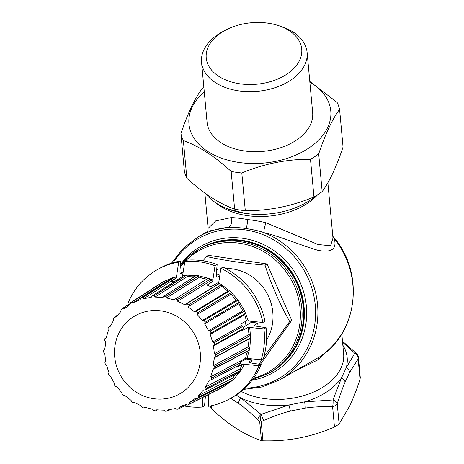 <?xml version="1.0" encoding="UTF-8"?>
<svg xmlns="http://www.w3.org/2000/svg" width="464" height="464" viewBox="0 0 464 464"><rect width="100%" height="100%" fill="white"/><g stroke="black" fill="none" stroke-linecap="round" stroke-linejoin="round"><path stroke-width="0.7" d="M207.164 231.901C207.547 231.954 207.866 230.776 208.116 228.363L215.708 220.91L230.898 217.645C233.96 217.552 239.47 218.167 247.416 219.495C255.6 220.539 261.824 221.647 266.075 222.819L318.06 244.511L330.525 245.758L332.978 238.16L327.862 182.723M230.898 217.645A6.328 4.362 89.5 0 1 228.155 227.412A82.285 77.517 -119.7 0 0 198.441 236.744L208.266 231.142L228.155 227.412C231.936 227.064 237.852 227.424 245.903 228.503C253.994 229.796 260.084 231.2 264.167 232.713C276.805 235.381 300.689 245.178 318.026 250.345C331.69 252.961 337.09 249.023 334.231 238.519L332.787 236.089M320.061 356.601L279.931 379.726A82.285 77.517 -119.7 0 0 317.422 303.433A82.285 77.517 -119.7 0 0 264.167 232.713A6.328 1.363 105 0 1 266.075 222.819M244.319 388.664L244.835 388.235A1.897 1.27 24.7 0 0 244.801 388.217M200.396 248.379A71.212 67.083 60.3 0 1 200.622 248.252A71.212 67.083 60.3 0 1 294.17 276.898A71.212 67.083 60.3 0 1 271.15 371.983A71.212 67.083 60.3 0 1 270.918 372.116M244.87 388.148L244.835 388.235A80.707 76.026 -119.7 0 0 315.59 313.078A80.707 76.026 -119.7 0 0 245.415 229.912A80.707 76.026 -119.7 0 0 173.205 262.653M270.686 372.244A71.212 67.083 -119.7 0 0 303.259 320.357A71.212 67.083 -119.7 0 0 271.55 252.834A71.212 67.083 -119.7 0 0 200.164 248.513L198.708 249.342A71.212 67.083 60.3 0 1 270.089 253.663A71.212 67.083 60.3 0 1 301.803 321.187A71.212 67.083 60.3 0 1 269.23 373.079L270.686 372.244M203.041 260.826L206.358 256.511L208.4 255.345L267.061 263.97L291.746 320.34L260.327 364.391M291.746 320.34L289.698 321.506L263.755 357.065M267.061 263.97L265.019 265.135C271.399 284.977 279.63 303.769 289.698 321.506M262.398 359.084L259.005 364.194M206.358 256.511C224.066 260.437 243.617 263.314 265.019 265.135M266.527 340.147A46.522 43.831 -119.7 0 0 272.826 320.839A46.522 43.831 -119.7 0 0 225.666 268.447M220.829 268.784A46.522 43.831 -119.7 0 0 216.7 269.52M108.582 373.949L108.976 372.801L106.517 365.214L105.328 364.339A58.609 55.216 60.3 0 1 104.899 362.384L104.899 362.384M214.919 366.606L249.707 347.861L214.96 366.67L213.742 365.533L213.707 361.624L214.438 357.727L215.853 356.671A58.609 55.216 -119.7 0 0 215.824 354.682L214.385 353.771L213.486 345.906L214.67 344.601A58.609 55.216 -119.7 0 0 214.24 342.641L212.634 342.009L210.175 334.422L211.085 332.92A58.609 55.216 -119.7 0 0 210.279 331.076L208.568 330.751L204.653 323.779L205.262 322.144A58.609 55.216 -119.7 0 0 204.108 320.491L202.356 320.491L197.159 314.435L197.455 312.73A58.609 55.216 -119.7 0 0 196.005 311.344L194.277 311.68L188.024 306.808L187.995 305.103A58.609 55.216 -119.7 0 0 186.313 304.042L184.678 304.703L177.648 301.229L177.306 299.587A58.609 55.216 -119.7 0 0 175.462 298.903L173.983 299.86L166.483 297.934L165.851 296.432A58.609 55.216 -119.7 0 0 163.931 296.148L162.661 297.372L155.011 297.07L154.129 295.765A58.609 55.216 -119.7 0 0 152.215 295.899L151.2 297.337L143.741 298.683L142.657 297.627A58.609 55.216 -119.7 0 0 140.83 298.166L140.111 299.761L133.162 302.696L131.927 301.925A58.609 55.216 -119.7 0 0 130.274 302.853L129.868 304.541L125.924 307.713L123.743 308.931L122.421 308.479A58.609 55.216 -119.7 0 0 121.005 309.755L120.924 311.466L115.884 317.121L114.544 316.999A58.609 55.216 -119.7 0 0 113.436 318.565L113.668 320.23L109.933 326.905L108.651 327.114A58.609 55.216 -119.7 0 0 107.886 328.901L108.419 330.455L106.157 337.856L104.986 338.384A58.609 55.216 -119.7 0 0 104.609 340.315L105.409 341.69L105.293 345.686L104.713 349.496L103.716 350.314A58.609 55.216 60.3 0 0 103.745 352.304L104.765 353.452L105.664 361.317L105.224 362.222M108.698 327.085L110.728 325.815M110.705 325.856L108.651 327.114M175.462 280.946L170.653 281.544L176.279 278.046L178.692 262.114A74.06 69.768 60.3 0 0 156.971 269.851A74.06 69.768 60.3 0 0 128.255 302.673L130.28 303.091M178.692 262.114L180.815 260.901L180.032 269.7C179.864 272.728 180.177 274.114 180.972 273.864L183.06 272.67M218.689 282.321L211.514 286.41L211.456 287.054L211.468 286.015L210.72 286.903M212.883 287.552L206.996 285.076L212.628 281.544L215.018 265.791L217.14 264.584A74.06 69.768 -119.7 0 0 186.992 260.147L184.869 261.36A74.06 69.768 -119.7 0 1 215.018 265.791M216.978 277.182L217.332 277.147C216.526 277.373 216.207 276.039 216.375 273.145L217.14 264.584M216.682 276.869A60.767 57.246 -119.7 0 1 217.332 277.147L219.721 275.784M218.521 283.98L220.905 268.32L223.022 267.107A74.06 69.768 60.3 0 1 265.014 321.262L262.891 322.468L246.622 320.821L240.648 323.959L241.413 325.624L242.788 326.32L214.182 342.594M243.09 327.346L251.529 322.231L257.642 323.13A60.767 57.246 60.3 0 1 258.117 326.505M254.22 325.252L257.642 323.13M254.516 325.577A60.767 57.246 60.3 0 0 254.417 324.968C253.825 325.479 254.922 325.966 257.706 326.447L266.063 327.677A74.06 69.768 60.3 0 1 263.303 358.568L261.186 359.774L245.642 358.231A25.317 23.728 62 0 1 247.828 350.97M249.719 327.543L250.421 335.385A1.264 1.183 60.9 0 1 249.209 334.416A25.317 23.705 60.9 0 1 248.281 327.329L263.941 328.883L266.063 327.677M248.281 327.329L242.382 330.472L242.701 329.069M240.514 362.825L211.683 378.085A58.609 55.216 60.3 0 1 210.923 379.865L239.639 364.913A60.239 56.753 60.3 0 0 240.514 362.825L239.72 361.381L245.642 358.231M240.004 362.378L245.978 358.974L252.346 359.907L249.122 361.746C248.513 362.245 249.661 362.744 252.567 363.248L261.151 364.513L259.028 365.719L244.424 364.321L240.967 370.469L206.138 388.42L240.781 370.336A1.264 1.189 62.5 0 1 240.317 368.839A25.317 23.751 62.5 0 1 242.684 364.06L236.739 367.204L237.556 366.015M210.83 379.9L209.612 380.004M206.126 388.351L205.482 386.993L209.218 380.318L210.128 379.842M248.948 362.088A60.767 57.246 60.3 0 0 249.122 361.746L248.948 361.908M242.684 364.06L244.424 364.321M208.759 394.435L208.591 406.278A74.06 69.768 60.3 0 0 230.312 398.535L232.435 397.329A74.06 69.768 60.3 0 0 261.151 364.513M108.483 374.059L108.483 374.059A58.609 55.216 60.3 0 0 109.289 375.91L110.583 376.472L114.498 383.444L114.306 384.842A58.609 55.216 60.3 0 0 115.461 386.495L116.795 386.732L121.991 392.788L122.119 394.255A58.609 55.216 60.3 0 0 123.569 395.635L124.874 395.543L131.126 400.415L131.573 401.882A58.609 55.216 60.3 0 0 133.255 402.938L134.473 402.52L141.503 406L142.262 407.398A58.609 55.216 60.3 0 0 144.107 408.082L145.168 407.363L152.668 409.289L153.723 410.553A58.609 55.216 60.3 0 0 155.643 410.837L156.49 409.851L164.14 410.153L165.439 411.22A58.609 55.216 60.3 0 0 167.359 411.087L167.951 409.886L175.409 408.54L176.917 409.358A58.609 55.216 60.3 0 0 178.739 408.819L179.04 407.462L180.948 406.371L185.989 404.527L187.642 405.06L221.577 387.985A60.575 57.066 60.3 0 0 223.561 386.854L189.3 404.132A58.609 55.216 60.3 0 1 187.642 405.06L221.577 387.985M205.442 396.105L204.537 405.82L202.414 407.032A74.06 69.768 60.3 0 1 184.353 406.006M202.524 397.567L202.414 407.032M133.255 402.938L134.247 402.462M133.319 402.943L133.678 402.543M200.297 361.096A44.944 42.34 60.3 0 1 153.572 398.669A44.944 42.34 60.3 0 1 114.672 348.51A44.944 42.34 -119.7 0 1 161.402 310.938A44.944 42.34 -119.7 0 1 200.297 361.096M104.272 350.163L103.716 350.314M123.569 395.635L123.876 395.45M144.107 408.082L145.47 407.398M144.594 407.45L145.168 407.363M155.643 410.837L157.754 409.747M156.148 409.95L156.49 409.851M167.359 411.087L171.605 408.935M178.739 408.819L186.986 404.631M189.3 404.132L189.283 402.682L195.408 398.292L197.148 398.506L231.292 381.159L223.578 386.744A1.264 1.189 63.1 0 1 223.741 385.213A25.317 23.803 63.1 0 1 224.106 384.853M195.077 398.46L195.408 398.292M197.055 398.501L231.292 381.159M240.799 370.44A60.575 57.066 60.3 0 1 239.476 372.325L233.224 379.691L198.563 397.23A58.609 55.216 60.3 0 1 197.148 398.506M198.563 397.23L198.227 395.757L203.47 389.975M203.702 389.876L205.024 389.98L239.395 372.337M204.931 389.998L205.024 389.98A58.609 55.216 60.3 0 0 206.138 388.42M211.683 378.085L210.731 376.768L212.993 369.367L213.55 368.822L249.272 350.181L247.051 358.446M249.707 347.861A60.575 57.066 60.3 0 1 249.272 350.181L214.583 368.596A58.609 55.216 60.3 0 0 214.96 366.67M263.941 328.883A74.06 69.768 60.3 0 1 261.186 359.774M249.876 347.826L250.537 337.844L215.783 356.735L250.537 337.844A60.575 57.066 60.3 0 0 250.49 335.455L250.641 335.391M240.48 362.744L211.642 378.003M249.655 347.774A1.264 1.183 61.5 0 1 248.652 346.573A25.317 23.716 61.5 0 1 249.342 338.772L214.438 357.727M214.223 344.833L243.374 328.645A60.239 56.753 60.3 0 0 242.863 326.366L242.788 326.32M210.929 333.071L245.52 313.316L248.356 321.082M218.625 282.721L219.518 283.4A60.575 57.066 60.3 0 1 221.548 284.652L229.599 290.847A60.575 57.066 60.3 0 1 231.35 292.5L238.148 300.075L204.015 320.479L238.061 300.22L203.98 320.502M229.523 290.841L195.611 311.582M186.313 304.042L219.518 283.4L186.313 304.042M177.306 299.587L210.476 278.997A60.575 57.066 60.3 0 0 208.261 278.191L175.386 298.926L208.179 278.243L198.627 275.784A60.575 57.066 60.3 0 0 196.324 275.459L163.862 296.189M163.166 297.18L163.583 296.786M182.543 276.393L182.63 275.372L184.162 275.401L152.151 295.974M157.435 285.424L161.617 282.733A60.575 57.066 60.3 0 1 163.601 281.607L172.44 277.872L140.783 298.248M161.6 282.831L130.239 302.928M130.309 303.497L122.421 308.479M118.674 314.43L114.579 316.982M106.157 337.856L105.78 338.297M106.279 337.595L104.986 338.384M250.49 335.455L215.824 354.682M250.415 335.397L215.777 354.624M214.635 344.671L243.374 328.645L214.612 344.677M242.863 326.366L214.24 342.641M246.622 320.821A25.317 23.699 60.3 0 1 244.824 314.691A1.264 1.183 60.3 0 1 245.276 313.513M211.05 333.007L245.485 313.397L211.056 333.007M220.905 268.32A74.06 69.768 60.3 0 1 262.891 322.468M199.282 309.291L229.599 290.847L196.005 311.344M237.962 300.214L238.061 300.22A60.575 57.066 60.3 0 1 239.459 302.197L244.65 310.979M210.279 331.076L244.534 311.106A60.575 57.066 60.3 0 1 245.52 313.316M208.568 330.751L242.985 310.677A1.264 1.183 59.7 0 0 244.453 311.071L210.192 331.047M242.985 310.677A25.317 23.705 59.7 0 1 239.064 303.705A1.264 1.183 59.7 0 1 239.447 302.279M205.239 322.231L239.447 302.284M205.262 322.144L239.459 302.197M237.736 300.347A1.264 1.183 59.2 0 1 236.478 300.133A25.317 23.71 59.2 0 1 231.275 294.083A1.264 1.183 59.2 0 1 231.356 292.587L197.449 312.823M197.455 312.73L231.35 292.5M228.885 291.235A1.264 1.189 58.6 0 1 228.05 291.102A25.317 23.728 58.6 0 1 221.798 286.236A1.264 1.189 58.6 0 1 221.572 284.739L188.007 305.196M187.995 305.103L221.548 284.652M212.628 281.544A25.317 23.751 58.2 0 1 211.039 280.511A1.264 1.189 58.2 0 1 210.523 279.079L212.767 279.885M177.335 299.674L210.476 278.997M182.63 275.372L184.869 261.36M184.162 275.401L184.22 275.32A60.575 57.066 60.3 0 1 186.516 275.146L196.249 275.529M206.828 279.073A25.317 23.774 57.8 0 1 199.479 277.159A1.264 1.189 57.8 0 1 198.685 275.854L165.892 296.508M165.851 296.432L198.627 275.784M163.925 296.148L167.086 294.13M194.323 276.724A25.317 23.803 57.5 0 1 187.618 276.329A1.264 1.189 57.5 0 1 186.586 275.204L154.181 295.829M154.129 295.765L186.516 275.146M176.279 278.046A25.317 23.832 57.4 0 1 175.972 278.052A1.264 1.189 57.4 0 1 174.742 277.159L176.401 276.614M211.456 287.054L210.737 286.775M219.843 275.001A60.767 57.246 -119.7 0 0 216.34 273.661M142.721 297.673L174.742 277.159L142.657 297.627M172.44 277.872L172.48 277.785A60.575 57.066 60.3 0 1 174.667 277.118M156.971 269.851L159.088 268.644A74.06 69.768 60.3 0 1 180.815 260.901M180.177 273.174A60.767 57.246 60.3 0 1 183.118 272.298M165.851 282.048A25.317 23.861 57.3 0 1 165.056 282.251A1.264 1.195 57.3 0 1 163.688 281.631M132.002 301.96L163.682 281.636M131.927 301.925L163.601 281.607M122.432 308.473L130.314 303.439L122.426 308.473M103.768 350.262L104.632 349.74L103.745 350.268M233.067 379.627A60.575 57.066 60.3 0 1 231.374 381.17M221.496 387.956L217.169 390.201M259.028 365.719A74.06 69.768 60.3 0 1 230.312 398.535M252.346 359.907A60.767 57.246 60.3 0 1 250.74 362.894M187.044 404.66L178.756 408.807L187.044 404.66M223.578 386.744L189.306 404.051M233.224 379.691L198.569 397.161M233.067 379.517A1.264 1.189 62.8 0 1 232.911 377.969A25.317 23.774 62.8 0 1 235.909 374.158M171.686 408.917L167.394 411.069L171.703 408.917M157.812 409.747L155.689 410.808M124.19 395.357L123.633 395.653M325.461 352.576L318.901 359.368L294.872 371.212M316.436 195.495A66.323 42.671 174.7 0 1 308.218 201.457A66.323 42.671 174.7 0 1 245.224 213.394A66.323 42.671 174.7 0 1 227.696 208.881A66.323 42.671 174.7 0 1 205.361 193.401M203.882 87.58A80.469 51.777 -5.3 0 0 201.794 89.071C194.393 99.174 187.433 114.04 180.908 133.667L184.382 171.361A80.469 51.777 -5.3 0 0 186.847 178.275C203.215 193.326 219.141 203.609 234.627 209.131A80.469 51.777 -5.3 0 0 239.905 210.041A80.469 51.777 -5.3 0 0 245.294 210.702C268.621 210.888 291.514 206.306 313.96 196.962A80.469 51.777 -5.3 0 0 322.167 191.62C329.568 181.517 336.528 166.651 343.053 147.024L339.578 109.336A80.469 51.777 -5.3 0 0 337.113 102.422L309.79 81.461M245.294 210.702L241.819 173.008C264.271 163.67 287.158 159.088 310.486 159.274A80.469 51.777 -5.3 0 0 318.693 153.932C325.218 134.299 332.178 119.434 339.578 109.336M234.627 209.131L231.153 171.442A80.469 51.777 -5.3 0 0 236.431 172.347A80.469 51.777 -5.3 0 0 241.819 173.008M186.847 178.275L183.373 140.58C198.859 146.102 214.786 156.391 231.153 171.442M180.908 133.667A80.469 51.777 -5.3 0 0 183.373 140.58M322.167 191.62L318.693 153.932M313.96 196.962L310.486 159.274M204.27 91.831A71.212 45.82 -5.3 0 0 238.792 162.423A71.212 45.82 -5.3 0 0 320.763 137.796A71.212 45.82 -5.3 0 0 309.848 82.099M201.544 62.222L207.077 122.293A53.012 34.11 -5.3 0 0 244.151 150.922A53.012 34.11 -5.3 0 0 312.655 112.561L307.116 52.49A53.012 34.11 174.7 0 1 238.612 90.851A53.012 34.11 -5.3 0 1 201.544 62.222A53.012 34.11 -5.3 0 1 223.097 31.442L225.724 30.056A47.949 30.85 -5.3 0 0 206.793 61.115A47.949 30.85 -5.3 0 0 239.755 83.787A47.949 30.85 174.7 0 0 297.888 63.388A47.949 30.85 174.7 0 0 277.46 25.288L280.297 26.17A53.012 34.11 174.7 0 1 307.116 52.49M225.724 30.056A47.949 30.85 -5.3 0 1 268.192 23.2A47.949 30.85 174.7 0 1 277.46 25.288M236.153 395.044L240.845 397.926L261.07 414.34L288.921 404.997L304.552 401.87L332.955 399.956L341.527 377.789L346.277 367.633L354.821 353.272A6.328 5.487 37.5 0 1 358.156 358.956L360.035 379.372L360.284 377.597L358.428 357.489A6.328 6.328 0 0 0 356.468 353.464L342.478 341.243M230.805 398.257L238.624 403.46C243.803 407.096 250.177 412.455 257.758 419.537L259.672 421.358L260.258 420.488L261.174 421.579L263.784 420.425C274.154 415.982 283.023 412.861 290.389 411.069L305.254 408.094C312.684 406.928 321.79 406.452 332.589 406.661A6.328 4.072 -5.3 0 0 337.229 403.639A6.328 3.225 17.9 0 0 332.955 399.956A6.328 1.885 91.5 0 1 332.589 406.661L334.474 427.077L339.109 424.055L349.926 405.542C353.348 398.193 356.717 389.47 360.035 379.372M356.468 353.464A6.328 2.471 -46.7 0 0 354.821 353.272L342.571 342.241M211.456 405.727L211.764 409.033C220.139 416.811 228.236 423.238 236.054 428.318C244.429 433.695 252.892 437.778 261.441 440.58L262.949 440.8C275.883 441.16 288.376 440.156 300.423 437.784C311.68 435.499 323.031 431.926 334.474 427.077M211.764 409.033L210.047 406.012M260.258 420.488L261.07 414.34A6.328 0.371 66.5 0 0 263.784 420.425M332.839 236.692A6.328 5.04 -12.2 0 0 334.231 238.519A82.285 77.517 -119.7 0 1 319.476 356.99A6.328 2.685 -122.6 0 0 318.901 359.368M215.337 202.524A61.718 39.707 -5.3 0 0 247.057 215.592A61.718 39.707 -5.3 0 0 317.689 194.706M241.141 391.396A61.718 39.707 -5.3 0 0 263.923 398.512A61.718 39.707 -5.3 0 0 343.638 353.846L341.8 333.848M245.903 228.503A6.328 1.711 98.4 0 0 247.416 219.495M271.15 371.983L271.521 371.774A71.212 67.083 -119.7 0 0 294.541 276.689A71.212 67.083 -119.7 0 0 200.993 248.037L200.622 248.252M180.479 264.666A72.79 68.573 60.3 0 1 295.197 273.076A72.79 68.573 60.3 0 1 252.051 380.248M180.45 264.99A71.212 67.083 60.3 0 1 198.708 249.342L180.45 264.973M180.27 267.003A69.902 65.853 60.3 0 1 184.811 261.719M185.536 260.977A69.902 65.853 60.3 0 1 261.447 250.398A69.902 65.853 60.3 0 1 300.104 321.262A69.902 65.853 60.3 0 1 253.576 378.201M246.001 325.38A53.801 50.686 -119.7 0 0 245.137 321.598M215.969 285.569A53.801 50.686 -119.7 0 0 214.351 284.792M239.929 362.274A53.801 50.686 -119.7 0 0 240.741 360.835M205.482 386.993L240.317 368.839M210.731 376.768L239.72 361.381M212.993 369.367L214.362 368.636M213.742 365.533L248.652 346.573M214.385 353.771L249.209 334.416M213.486 345.906L242.399 329.834M212.634 342.009L241.413 325.624M210.175 334.422L244.824 314.691M204.653 323.779L239.064 303.705M202.356 320.491L236.478 300.133M197.159 314.435L231.275 294.083M194.277 311.68L228.05 291.102M188.024 306.808L221.798 286.236M184.678 304.703L212.408 287.5M177.648 301.229L211.039 280.511M173.983 299.86L175.351 299.002M166.483 297.934L199.479 277.159M155.011 297.07L187.618 276.329M143.741 298.683L175.972 278.052M133.162 302.696L165.056 282.251M123.743 308.931L128.018 306.199M179.04 407.462L183.025 405.455M189.283 402.682L223.741 385.213M198.227 395.757L232.911 377.969M339.109 424.055L337.229 403.639C340.234 394.441 342.844 387.283 345.065 382.162L349.589 372.511A6.328 4.814 27.5 0 0 346.277 367.633A64.879 41.748 -5.3 0 0 342.844 345.204M305.254 408.094A6.328 1.073 81.8 0 0 304.552 401.87A64.879 41.748 -5.3 0 0 341.527 377.789A6.328 4.234 23 0 1 345.065 382.162M238.624 403.46A6.328 3.445 125.8 0 1 240.845 397.926A64.879 41.748 -5.3 0 0 263.372 404.689A64.879 41.748 -5.3 0 0 288.921 404.997A6.328 0.493 75.6 0 1 290.389 411.069M349.589 372.511L358.156 358.956A6.328 4.072 -5.3 0 0 358.428 357.489M261.174 421.579L262.949 440.8M259.672 421.358L261.441 440.58M261.07 414.34A6.328 2.471 133.3 0 0 257.758 419.537M208.116 228.363L204.862 193.041M198.441 236.744L183.315 248.176L171.518 263.175M243.472 389.424L262.392 386.912L279.931 379.726M252.48 379.685L269.23 373.079M242.411 359.948L240.729 360.905M108.669 327.091L110.745 325.798M210.894 379.894L239.61 364.942M249.243 350.221L214.554 368.642M215.818 356.723L250.502 337.896M244.441 311.077L241.17 312.985M186.244 304.048L219.455 283.4M175.409 298.909L208.214 278.197M163.891 296.16L196.284 275.471M152.186 295.91L184.191 275.332M140.812 298.172L172.469 277.791M130.268 302.853L161.617 282.738M105.009 338.349L106.291 337.566M205.001 389.998L239.459 372.343M144.147 408.082L145.487 407.398M155.672 410.831L157.835 409.741M214.409 284.757L216.027 285.528M245.207 321.564L246.071 325.339M240.781 360.812L239.94 362.291M308.218 201.457C289.426 212.39 268.476 216.381 245.363 213.434L227.696 208.881M319.748 356.81C358.156 332.792 364.791 272.275 333.297 236.814"/></g></svg>
